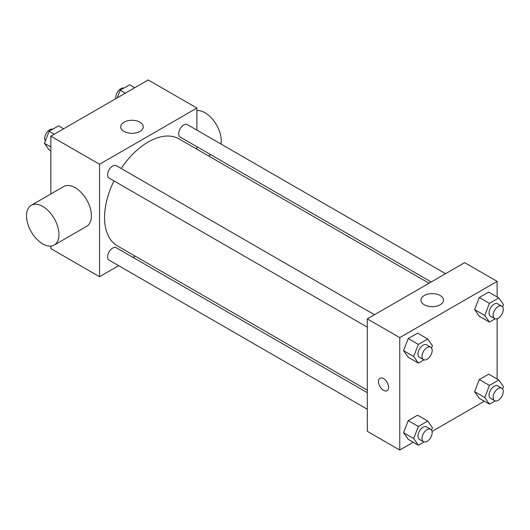 <?xml version="1.0" encoding="UTF-8"?>
<svg xmlns="http://www.w3.org/2000/svg" width="530" height="530" viewBox="0 0 530 530"><rect width="100%" height="100%" fill="white"/><g stroke="black" fill="none" stroke-linecap="round" stroke-linejoin="round"><path stroke-width="0.79" d="M118.647 265.676L99.527 276.713L50.84 248.603L50.84 246.092M50.84 193.993L50.84 136.17L148.214 79.951L196.902 108.06L196.902 130.135M135.163 256.142L132.99 257.394M113.97 180.896A61.738 35.642 120 0 0 104.562 217.591A61.738 35.642 120 0 0 117.349 245.854L367.303 390.166M429.042 283.232L179.087 138.92A61.738 35.642 120 0 0 121.145 168.474M196.902 146.697L196.902 149.208M99.527 276.713L99.527 164.274L196.902 108.06M445.558 273.692L187.342 124.616A7.175 4.141 120 0 0 181.816 126.537A7.175 4.141 120 0 0 178.683 133.752A7.175 4.141 120 0 0 180.167 137.038L431.215 281.973M367.303 392.67L116.262 247.735A7.175 4.141 120 0 0 110.737 249.656A7.175 4.141 120 0 0 107.603 256.871A7.175 4.141 120 0 0 109.087 260.157L367.303 409.233M367.303 327.156L109.087 178.08A7.175 4.141 -60 0 1 109.087 169.799A7.175 4.141 -60 0 1 116.262 165.651L374.478 314.734M99.527 164.274L50.84 136.17M124.007 131.407A11.282 6.512 180 0 1 120.701 126.796A11.282 6.512 180 0 1 131.99 120.284A11.282 6.512 180 0 1 143.272 126.796A11.282 6.512 180 0 1 136.303 132.818A11.282 6.512 180 0 1 124.007 131.407M31.25 205.302L63.713 186.567A22.949 13.25 60 0 1 81.395 192.715A22.949 13.25 60 0 1 91.412 215.809A22.949 13.25 60 0 1 86.662 226.317L54.206 245.059A22.949 13.25 60 0 1 31.25 231.802A22.949 13.25 60 0 1 31.25 205.302A22.949 13.25 60 0 1 48.939 211.45A22.949 13.25 60 0 1 58.956 234.552A22.949 13.25 60 0 1 54.206 245.059M220.983 144.041A22.949 13.25 -120 0 0 214.352 121.549A22.949 13.25 -120 0 0 196.902 110.571M413.254 442.258L399.759 450.05L367.303 431.307L367.303 318.875L464.677 262.655L497.133 281.397L497.133 296.972M484.334 401.223L432.069 431.4M479.305 316.238L474.615 309.573L479.305 297.502L488.673 292.09L479.305 297.502L474.615 309.573L479.305 316.238L489.448 322.094L484.758 315.43L489.448 303.352L498.816 297.946L503.5 304.611L502.599 306.93M408.219 439.357L403.535 432.692L408.219 420.615L417.594 415.209L408.219 420.615L403.535 432.692L408.219 439.357L418.362 445.213L413.678 438.548L418.362 426.471L427.736 421.065L432.42 427.73L431.519 430.049M497.133 318.702L497.133 379.056M399.759 450.05L399.759 337.61L497.133 281.397M479.305 398.315L474.615 391.65L479.305 379.579L488.673 374.167L479.305 379.579L474.615 391.65L479.305 398.315L489.448 404.171L484.758 397.507L489.448 385.436L498.816 380.023L503.5 386.688L502.599 389.007M408.219 357.28L403.535 350.615L408.219 338.537L417.594 333.131L408.219 338.537L403.535 350.615L408.219 357.28L418.362 363.136L413.678 356.471L418.362 344.394L427.736 338.981L432.42 345.646L431.519 347.965M399.759 337.61L367.303 318.875M424.238 304.743A11.282 6.512 180 0 1 420.933 300.132A11.282 6.512 180 0 1 432.215 293.62A11.282 6.512 180 0 1 443.497 300.132A11.282 6.512 180 0 1 436.534 306.154A11.282 6.512 180 0 1 424.238 304.743M388.603 387.39A7.175 4.141 60 0 1 387.119 390.676A7.175 4.141 60 0 1 379.944 386.536A7.175 4.141 60 0 1 379.944 378.248A7.175 4.141 60 0 1 385.476 380.169A7.175 4.141 60 0 1 388.603 387.39M387.119 390.67A7.175 4.141 60 0 1 379.95 386.529A7.175 4.141 60 0 1 379.95 378.248M424.066 359.843L418.362 363.136M430.691 347.19L426.637 344.844A7.175 4.141 120 0 0 421.105 346.766A7.175 4.141 120 0 0 417.978 353.987A7.175 4.141 120 0 0 419.462 357.273L423.523 359.612A7.175 4.141 120 0 0 430.691 355.471A7.175 4.141 120 0 0 430.691 347.19A7.175 4.141 120 0 0 425.166 349.111A7.175 4.141 120 0 0 422.032 356.332A7.175 4.141 120 0 0 423.523 359.612M413.678 356.471L403.535 350.615M418.362 344.394L408.219 338.537M427.736 338.981L417.594 333.131M495.146 318.802L489.448 322.094M501.771 306.154L497.716 303.809A7.175 4.141 120 0 0 492.191 305.731A7.175 4.141 120 0 0 489.058 312.945A7.175 4.141 120 0 0 490.542 316.231L494.603 318.576A7.175 4.141 120 0 0 501.771 314.436A7.175 4.141 120 0 0 501.771 306.154A7.175 4.141 120 0 0 496.246 308.076A7.175 4.141 120 0 0 493.119 315.29A7.175 4.141 120 0 0 494.603 318.576M484.758 315.43L474.615 309.573M489.448 303.352L479.305 297.502M498.816 297.946L488.673 292.09M424.066 441.921L418.362 445.213M430.691 429.267L426.637 426.928A7.175 4.141 120 0 0 421.105 428.85A7.175 4.141 120 0 0 417.978 436.064A7.175 4.141 120 0 0 419.462 439.35L423.523 441.689A7.175 4.141 120 0 0 430.691 437.548A7.175 4.141 120 0 0 430.691 429.267A7.175 4.141 120 0 0 425.166 431.188A7.175 4.141 120 0 0 422.032 438.409A7.175 4.141 120 0 0 423.523 441.689M413.678 438.548L403.535 432.692M418.362 426.471L408.219 420.615M427.736 421.065L417.594 415.209M495.146 400.885L489.448 404.171M501.771 388.232L497.716 385.886A7.175 4.141 120 0 0 492.191 387.808A7.175 4.141 120 0 0 489.058 395.029A7.175 4.141 120 0 0 490.542 398.308L494.603 400.654A7.175 4.141 120 0 0 501.771 396.513A7.175 4.141 120 0 0 501.771 388.232A7.175 4.141 120 0 0 496.246 390.153A7.175 4.141 120 0 0 493.119 397.367A7.175 4.141 120 0 0 494.603 400.654M484.758 397.507L474.615 391.65M489.448 385.436L479.305 379.579M498.816 380.023L488.673 374.167M50.84 150.944L49.157 149.977L44.474 143.312L49.157 131.235L58.532 125.829L63.64 128.777M50.84 146.989L44.474 143.312M54.272 134.189L49.157 131.235M52.828 129.115A7.175 4.141 120 0 0 47.521 131.632A7.175 4.141 120 0 0 44.719 138.489A7.175 4.141 120 0 0 45.375 140.993M117.289 97.805L120.244 90.199L129.611 84.787L134.726 87.742M125.352 93.147L120.244 90.199M123.914 88.079A7.175 4.141 120 0 0 118.601 90.59A7.175 4.141 120 0 0 115.798 97.447A7.175 4.141 120 0 0 115.911 98.6M208.562 155.939L210.735 154.687"/></g></svg>
